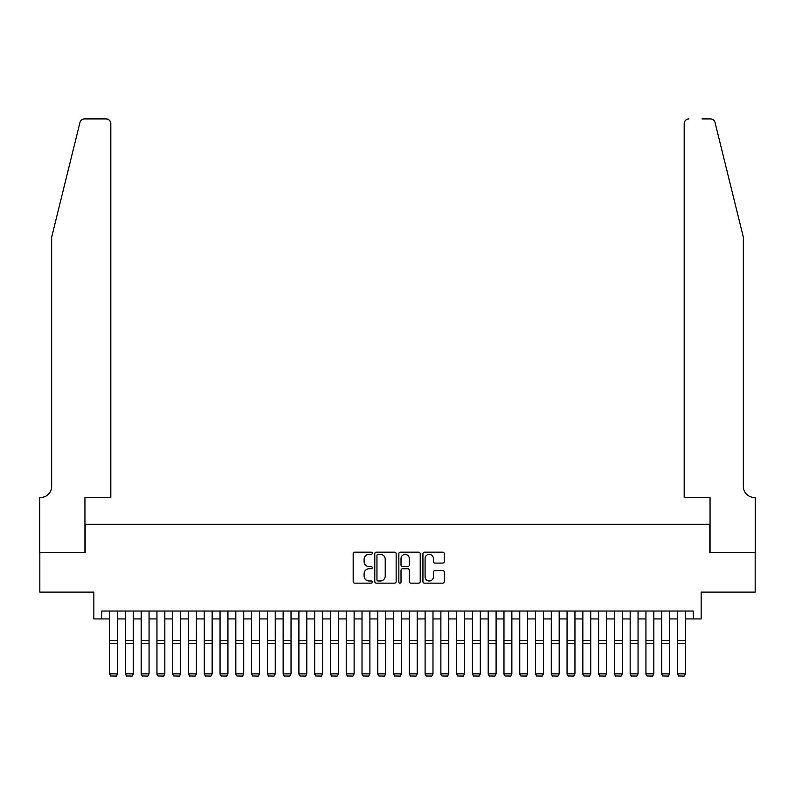 <?xml version="1.0" encoding="UTF-8"?>
<svg xmlns="http://www.w3.org/2000/svg" width="795" height="795" viewBox="0 0 795 795"><rect width="100%" height="100%" fill="white"/><g stroke="black" fill="none" stroke-linecap="round" stroke-linejoin="round"><path stroke-width="1.19" d="M372.259 553.26A1.083 1.083 0 0 0 371.176 552.177L354.729 552.177A1.55 1.55 0 0 0 353.179 553.727L353.179 581.602A1.55 1.55 0 0 0 354.729 583.142L371.176 583.142A1.083 1.083 0 0 0 372.259 582.059A1.083 1.083 0 0 0 371.176 580.976L369.049 580.976A4.959 4.959 0 0 1 364.1 576.027L364.1 573.702A4.959 4.959 0 0 1 369.049 568.743L371.176 568.743A1.083 1.083 0 0 0 372.259 567.66A1.083 1.083 0 0 0 371.176 566.577L369.049 566.577A4.959 4.959 0 0 1 364.1 561.628L364.1 559.302A4.959 4.959 0 0 1 369.049 554.344L371.176 554.344A1.083 1.083 0 0 0 372.259 553.26M442.745 563.098A1.55 1.55 0 0 0 444.296 561.548L444.296 553.727A1.55 1.55 0 0 0 442.745 552.177L424.48 552.177A1.55 1.55 0 0 0 422.93 553.727L422.93 581.602A1.55 1.55 0 0 0 424.48 583.142L442.745 583.142A1.55 1.55 0 0 0 444.296 581.602L444.296 572.152A1.55 1.55 0 0 0 442.745 570.601L434.935 570.601A1.55 1.55 0 0 0 433.384 572.152L433.384 576.832A4.144 4.144 0 0 1 429.24 580.976A4.144 4.144 0 0 1 425.096 576.832L425.096 558.488A4.144 4.144 0 0 1 429.24 554.344A4.144 4.144 0 0 1 433.384 558.488L433.384 561.548A1.55 1.55 0 0 0 434.935 563.098L442.745 563.098M101.74 618.927L101.74 611.037L693.26 611.037L693.26 618.927L701.15 618.927L701.15 592.116L755.17 592.116L755.17 552.674L709.826 552.674L709.826 524.283L85.174 524.283L85.174 552.674L39.829 552.674L39.829 592.116L93.85 592.116L93.85 618.927L109.63 618.927M396.149 553.727A1.55 1.55 0 0 0 394.598 552.177L376.323 552.177A1.55 1.55 0 0 0 374.783 553.727L374.783 581.602A1.55 1.55 0 0 0 376.323 583.142L394.598 583.142A1.55 1.55 0 0 0 396.149 581.602L396.149 553.727M400.402 552.177L418.677 552.177A1.55 1.55 0 0 1 420.217 553.727L420.217 581.602A1.55 1.55 0 0 1 418.677 583.142L410.856 583.142A1.55 1.55 0 0 1 409.306 581.602L409.306 570.293A1.55 1.55 0 0 0 407.755 568.743L402.568 568.743A1.55 1.55 0 0 0 401.018 570.293L401.018 582.059A1.083 1.083 0 0 1 399.935 583.142A1.083 1.083 0 0 1 398.852 582.059L398.852 553.727A1.55 1.55 0 0 1 400.402 552.177M117.511 618.927L125.401 618.927M133.292 618.927L141.172 618.927M149.062 618.927L156.953 618.927M164.833 618.927L172.724 618.927M180.614 618.927L188.495 618.927M196.385 618.927L204.275 618.927M212.156 618.927L220.046 618.927M227.936 618.927L235.817 618.927M243.707 618.927L251.588 618.927M259.478 618.927L267.368 618.927M275.249 618.927L283.139 618.927M291.03 618.927L298.91 618.927M306.8 618.927L314.691 618.927M322.571 618.927L330.462 618.927M338.352 618.927L346.232 618.927M354.123 618.927L362.013 618.927M369.894 618.927L377.784 618.927M385.674 618.927L393.555 618.927M401.445 618.927L409.326 618.927M417.216 618.927L425.106 618.927M432.987 618.927L440.877 618.927M448.768 618.927L456.648 618.927M464.538 618.927L472.429 618.927M480.309 618.927L488.2 618.927M496.09 618.927L503.97 618.927M511.861 618.927L519.751 618.927M527.632 618.927L535.522 618.927M543.412 618.927L551.293 618.927M559.183 618.927L567.064 618.927M574.954 618.927L582.844 618.927M590.725 618.927L598.615 618.927M606.506 618.927L614.386 618.927M622.276 618.927L630.167 618.927M638.047 618.927L645.938 618.927M653.828 618.927L661.708 618.927M669.599 618.927L677.489 618.927M685.37 618.927L693.26 618.927M378.032 554.344A1.083 1.083 0 0 0 376.949 555.427L376.949 579.893A1.083 1.083 0 0 0 378.032 580.976L380.278 580.976A4.959 4.959 0 0 0 385.227 576.027L385.227 559.302A4.959 4.959 0 0 0 380.278 554.344L378.032 554.344M409.306 558.567A4.144 4.144 0 0 0 405.162 554.423A4.144 4.144 0 0 0 401.018 558.567L401.018 565.026A1.55 1.55 0 0 0 402.568 566.577L407.755 566.577A1.55 1.55 0 0 0 409.306 565.026L409.306 558.567M117.511 611.037L117.511 674.14L116.328 676.098L110.813 675.989L116.328 676.098M110.813 676.098L109.63 673.862L117.511 673.862L116.328 675.989M109.63 611.037L109.63 673.862L110.813 675.989M79.957 122.5C81.16 119.906 81.16 119.906 79.957 122.5L51.655 237.198L51.655 486.431A11.041 11.041 0 0 1 40.615 497.471L39.75 497.471L39.75 552.674L84.946 552.674L84.946 497.471L110.813 497.471L110.813 123.632A4.73 4.73 0 0 0 106.083 118.902L84.548 118.902A4.73 4.73 0 0 0 79.957 122.5M92.985 118.902L106.083 118.902C108.935 119.2 110.515 120.78 110.813 123.632L110.813 497.471M51.655 486.431A11.041 11.041 0 0 1 40.615 497.471M734.669 202.029L715.043 122.5C713.84 119.906 713.84 119.906 715.043 122.5C713.84 119.906 713.84 119.906 715.043 122.5L743.345 237.198L743.345 486.431A11.041 11.041 0 0 0 754.385 497.471L755.25 497.471L755.25 552.674L710.054 552.674L710.054 497.471L684.187 497.471L684.187 123.632L684.187 497.471M702.015 118.902L710.452 118.902A4.73 4.73 0 0 1 715.043 122.5M688.917 118.902A4.73 4.73 0 0 0 684.187 123.632C684.485 120.78 686.065 119.2 688.917 118.902M743.345 486.431A11.041 11.041 0 0 0 754.385 497.471M125.401 674.14L126.584 676.098L125.401 673.862L133.292 673.862L132.109 676.098L126.584 675.989L132.109 676.098M141.172 674.14L142.355 676.098L141.172 673.862L149.062 673.862L147.88 676.098L142.355 675.989L147.88 676.098M156.953 674.14L158.135 676.098L156.953 673.862L164.833 673.862L163.651 676.098L158.135 675.989L163.651 676.098M172.724 674.14L173.906 676.098L172.724 673.862L180.614 673.862L179.431 676.098L173.906 675.989L179.431 676.098M133.292 611.037L133.292 673.862L132.109 675.989M125.401 611.037L125.401 673.862L126.584 675.989M149.062 611.037L149.062 673.862L147.88 675.989M141.172 611.037L141.172 673.862L142.355 675.989M164.833 611.037L164.833 673.862L163.651 675.989M156.953 611.037L156.953 673.862L158.135 675.989M180.614 611.037L180.614 673.862L179.431 675.989M172.724 611.037L172.724 673.862L173.906 675.989M188.495 674.14L189.677 676.098L188.495 673.862L196.385 673.862L195.202 676.098L189.677 675.989L195.202 676.098M196.385 611.037L196.385 673.862L195.202 675.989M188.495 611.037L188.495 673.862L189.677 675.989M204.275 674.14L205.458 676.098L204.275 673.862L212.156 673.862L210.973 676.098L205.458 675.989L210.973 676.098M212.156 611.037L212.156 673.862L210.973 675.989M204.275 611.037L204.275 673.862L205.458 675.989M220.046 674.14L221.229 676.098L220.046 673.862L227.936 673.862L226.744 676.098L221.229 675.989L226.744 676.098M227.936 611.037L227.936 673.862L226.744 675.989M220.046 611.037L220.046 673.862L221.229 675.989M235.817 674.14L236.999 676.098L235.817 673.862L243.707 673.862L242.525 676.098L236.999 675.989L242.525 676.098M243.707 611.037L243.707 673.862L242.525 675.989M235.817 611.037L235.817 673.862L236.999 675.989M251.588 674.14L252.78 676.098L251.588 673.862L259.478 673.862L258.296 676.098L252.78 675.989L258.296 676.098M259.478 611.037L259.478 673.862L258.296 675.989M251.588 611.037L251.588 673.862L252.78 675.989M267.368 674.14L268.551 676.098L267.368 673.862L275.249 673.862L274.066 676.098L268.551 675.989L274.066 676.098M275.249 611.037L275.249 673.862L274.066 675.989M267.368 611.037L267.368 673.862L268.551 675.989M283.139 674.14L284.322 676.098L283.139 673.862L291.03 673.862L289.847 676.098L284.322 675.989L289.847 676.098M291.03 611.037L291.03 673.862L289.847 675.989M283.139 611.037L283.139 673.862L284.322 675.989M298.91 674.14L300.093 676.098L298.91 673.862L306.8 673.862L305.618 676.098L300.093 675.989L305.618 676.098M306.8 611.037L306.8 673.862L305.618 675.989M298.91 611.037L298.91 673.862L300.093 675.989M314.691 674.14L315.873 676.098L314.691 673.862L322.571 673.862L321.389 676.098L315.873 675.989L321.389 676.098M322.571 611.037L322.571 673.862L321.389 675.989M314.691 611.037L314.691 673.862L315.873 675.989M330.462 674.14L331.644 676.098L330.462 673.862L338.352 673.862L337.169 676.098L331.644 675.989L337.169 676.098M338.352 611.037L338.352 673.862L337.169 675.989M330.462 611.037L330.462 673.862L331.644 675.989M346.232 674.14L347.415 676.098L346.232 673.862L354.123 673.862L352.94 676.098L347.415 675.989L352.94 676.098M354.123 611.037L354.123 673.862L352.94 675.989M346.232 611.037L346.232 673.862L347.415 675.989M362.013 674.14L363.196 676.098L362.013 673.862L369.894 673.862L368.711 676.098L363.196 675.989L368.711 676.098M369.894 611.037L369.894 673.862L368.711 675.989M362.013 611.037L362.013 673.862L363.196 675.989M377.784 674.14L378.967 676.098L377.784 673.862L385.674 673.862L384.482 676.098L378.967 675.989L384.482 676.098M385.674 611.037L385.674 673.862L384.482 675.989M377.784 611.037L377.784 673.862L378.967 675.989M393.555 674.14L394.737 676.098L393.555 673.862L401.445 673.862L400.263 676.098L394.737 675.989L400.263 676.098M401.445 611.037L401.445 673.862L400.263 675.989M393.555 611.037L393.555 673.862L394.737 675.989M409.326 674.14L410.518 676.098L409.326 673.862L417.216 673.862L416.033 676.098L410.518 675.989L416.033 676.098M417.216 611.037L417.216 673.862L416.033 675.989M409.326 611.037L409.326 673.862L410.518 675.989M425.106 674.14L426.289 676.098L425.106 673.862L432.987 673.862L431.804 676.098L426.289 675.989L431.804 676.098M432.987 611.037L432.987 673.862L431.804 675.989M425.106 611.037L425.106 673.862L426.289 675.989M440.877 674.14L442.06 676.098L440.877 673.862L448.768 673.862L447.585 676.098L442.06 675.989L447.585 676.098M448.768 611.037L448.768 673.862L447.585 675.989M440.877 611.037L440.877 673.862L442.06 675.989M456.648 674.14L457.831 676.098L456.648 673.862L464.538 673.862L463.356 676.098L457.831 675.989L463.356 676.098M464.538 611.037L464.538 673.862L463.356 675.989M456.648 611.037L456.648 673.862L457.831 675.989M472.429 674.14L473.611 676.098L472.429 673.862L480.309 673.862L479.127 676.098L473.611 675.989L479.127 676.098M480.309 611.037L480.309 673.862L479.127 675.989M472.429 611.037L472.429 673.862L473.611 675.989M488.2 674.14L489.382 676.098L488.2 673.862L496.09 673.862L494.907 676.098L489.382 675.989L494.907 676.098M496.09 611.037L496.09 673.862L494.907 675.989M488.2 611.037L488.2 673.862L489.382 675.989M503.97 674.14L505.153 676.098L503.97 673.862L511.861 673.862L510.678 676.098L505.153 675.989L510.678 676.098M519.751 674.14L520.934 676.098L519.751 673.862L527.632 673.862L526.449 676.098L520.934 675.989L526.449 676.098M535.522 674.14L536.705 676.098L535.522 673.862L543.412 673.862L542.22 676.098L536.705 675.989L542.22 676.098M511.861 611.037L511.861 673.862L510.678 675.989M503.97 611.037L503.97 673.862L505.153 675.989M527.632 611.037L527.632 673.862L526.449 675.989M519.751 611.037L519.751 673.862L520.934 675.989M543.412 611.037L543.412 673.862L542.22 675.989M535.522 611.037L535.522 673.862L536.705 675.989M551.293 674.14L552.475 676.098L551.293 673.862L559.183 673.862L558.001 676.098L552.475 675.989L558.001 676.098M559.183 611.037L559.183 673.862L558.001 675.989M551.293 611.037L551.293 673.862L552.475 675.989M567.064 674.14L568.256 676.098L567.064 673.862L574.954 673.862L573.771 676.098L568.256 675.989L573.771 676.098M574.954 611.037L574.954 673.862L573.771 675.989M567.064 611.037L567.064 673.862L568.256 675.989M582.844 674.14L584.027 676.098L582.844 673.862L590.725 673.862L589.542 676.098L584.027 675.989L589.542 676.098M590.725 611.037L590.725 673.862L589.542 675.989M582.844 611.037L582.844 673.862L584.027 675.989M598.615 674.14L599.798 676.098L598.615 673.862L606.506 673.862L605.323 676.098L599.798 675.989L605.323 676.098M606.506 611.037L606.506 673.862L605.323 675.989M598.615 611.037L598.615 673.862L599.798 675.989M614.386 674.14L615.569 676.098L614.386 673.862L622.276 673.862L621.094 676.098L615.569 675.989L621.094 676.098M622.276 611.037L622.276 673.862L621.094 675.989M614.386 611.037L614.386 673.862L615.569 675.989M630.167 674.14L631.349 676.098L630.167 673.862L638.047 673.862L636.865 676.098L631.349 675.989L636.865 676.098M638.047 611.037L638.047 673.862L636.865 675.989M630.167 611.037L630.167 673.862L631.349 675.989M645.938 674.14L647.12 676.098L645.938 673.862L653.828 673.862L652.645 676.098L647.12 675.989L652.645 676.098M653.828 611.037L653.828 673.862L652.645 675.989M645.938 611.037L645.938 673.862L647.12 675.989M661.708 674.14L662.891 676.098L661.708 673.862L669.599 673.862L668.416 676.098L662.891 675.989L668.416 676.098M669.599 611.037L669.599 673.862L668.416 675.989M661.708 611.037L661.708 673.862L662.891 675.989M677.489 674.14L678.672 676.098L677.489 673.862L685.37 673.862L684.187 676.098L678.672 675.989L684.187 676.098M685.37 611.037L685.37 673.862L684.187 675.989M677.489 611.037L677.489 673.862L678.672 675.989M117.511 640.482L109.63 640.482M117.511 643.473L109.63 643.473M133.292 640.482L125.401 640.482M133.292 643.473L125.401 643.473M149.062 640.482L141.172 640.482M149.062 643.473L141.172 643.473M164.833 640.482L156.953 640.482M164.833 643.473L156.953 643.473M180.614 640.482L172.724 640.482M180.614 643.473L172.724 643.473M196.385 640.482L188.495 640.482M196.385 643.473L188.495 643.473M212.156 640.482L204.275 640.482M212.156 643.473L204.275 643.473M227.936 640.482L220.046 640.482M227.936 643.473L220.046 643.473M243.707 640.482L235.817 640.482M243.707 643.473L235.817 643.473M259.478 640.482L251.588 640.482M259.478 643.473L251.588 643.473M275.249 640.482L267.368 640.482M275.249 643.473L267.368 643.473M291.03 640.482L283.139 640.482M291.03 643.473L283.139 643.473M306.8 640.482L298.91 640.482M306.8 643.473L298.91 643.473M322.571 640.482L314.691 640.482M322.571 643.473L314.691 643.473M338.352 640.482L330.462 640.482M338.352 643.473L330.462 643.473M354.123 640.482L346.232 640.482M354.123 643.473L346.232 643.473M369.894 640.482L362.013 640.482M369.894 643.473L362.013 643.473M385.674 640.482L377.784 640.482M385.674 643.473L377.784 643.473M401.445 640.482L393.555 640.482M401.445 643.473L393.555 643.473M417.216 640.482L409.326 640.482M417.216 643.473L409.326 643.473M432.987 640.482L425.106 640.482M432.987 643.473L425.106 643.473M448.768 640.482L440.877 640.482M448.768 643.473L440.877 643.473M464.538 640.482L456.648 640.482M464.538 643.473L456.648 643.473M480.309 640.482L472.429 640.482M480.309 643.473L472.429 643.473M496.09 640.482L488.2 640.482M496.09 643.473L488.2 643.473M511.861 640.482L503.97 640.482M511.861 643.473L503.97 643.473M527.632 640.482L519.751 640.482M527.632 643.473L519.751 643.473M543.412 640.482L535.522 640.482M543.412 643.473L535.522 643.473M559.183 640.482L551.293 640.482M559.183 643.473L551.293 643.473M574.954 640.482L567.064 640.482M574.954 643.473L567.064 643.473M590.725 640.482L582.844 640.482M590.725 643.473L582.844 643.473M606.506 640.482L598.615 640.482M606.506 643.473L598.615 643.473M622.276 640.482L614.386 640.482M622.276 643.473L614.386 643.473M638.047 640.482L630.167 640.482M638.047 643.473L630.167 643.473M653.828 640.482L645.938 640.482M653.828 643.473L645.938 643.473M669.599 640.482L661.708 640.482M669.599 643.473L661.708 643.473M685.37 640.482L677.489 640.482M685.37 643.473L677.489 643.473"/></g></svg>
